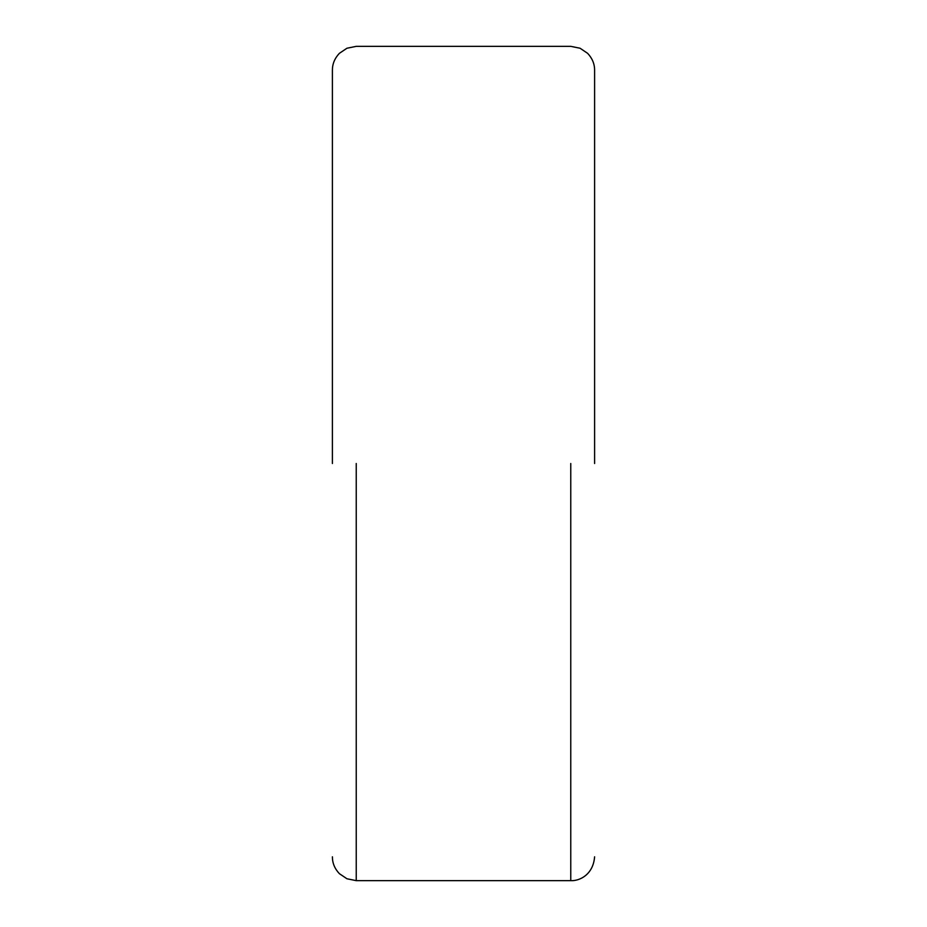 <?xml version="1.0" encoding="UTF-8"?>
<svg xmlns="http://www.w3.org/2000/svg" width="927" height="927" viewBox="0 0 927 927"><rect width="100%" height="100%" fill="white"/><g stroke="black" fill="none" stroke-linecap="round" stroke-linejoin="round"><path stroke-width="1.39" d="M332.399 463.5L332.399 70.185L332.399 463.5M594.601 463.5L594.601 70.185L594.601 463.5M356.235 463.5L356.235 880.65L356.235 463.5M570.765 463.5L570.765 880.65L570.765 463.5M594.601 856.815C593.199 874.81 579.421 881.148 570.765 880.65L356.235 880.65L346.93 878.761L339.375 873.663C334.717 868.703 332.387 863.083 332.399 856.815M594.601 70.185C594.613 63.917 592.283 58.297 587.625 53.337L580.07 48.239L570.765 46.35L356.235 46.35L346.93 48.239L339.375 53.337C334.717 58.297 332.387 63.917 332.399 70.185"/></g></svg>
